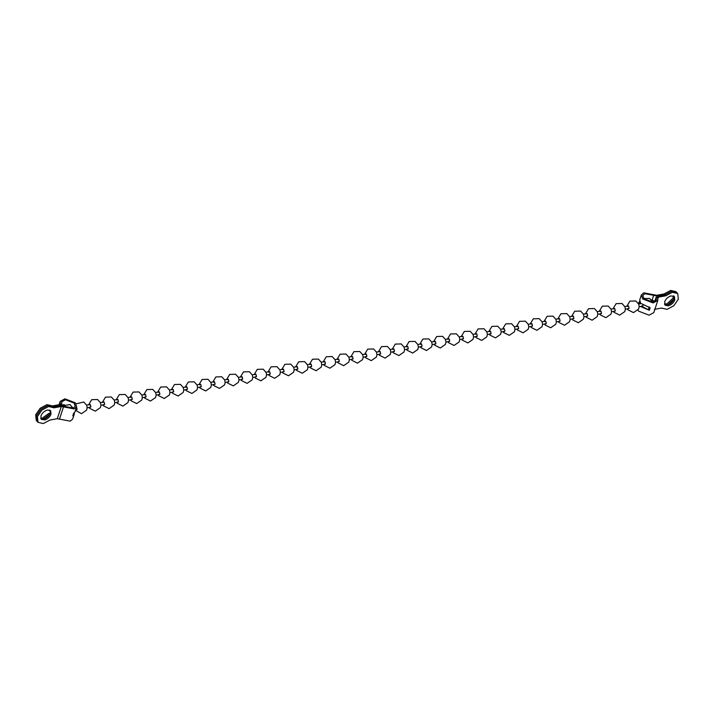 <?xml version="1.0" encoding="UTF-8"?>
<svg xmlns="http://www.w3.org/2000/svg" width="714" height="714" viewBox="0 0 714 714"><rect width="100%" height="100%" fill="white"/><g stroke="black" fill="none" stroke-linecap="round" stroke-linejoin="round"><path stroke-width="1.07" d="M664.707 304.601L667.849 304.78L673.945 298.961L673.918 296.096L673.962 298.979C672.659 302.058 670.428 304.039 667.287 304.94L664.716 304.619M664.68 301.745L665.073 305.137L668.125 305.851C671.276 304.958 673.498 302.968 674.801 299.889L674.409 296.497L670.758 295.926C667.804 297.051 665.778 298.988 664.68 301.745M639.646 301.192L638.923 304.012M640.458 306.476L649.338 310.269L650.142 307.823L640.583 303.245L639.744 299.862L641.351 294.971L642.689 298.943L653.105 302.941L657.826 300.389L657.665 298.175L658.406 297.149L665.716 295.81L664.011 293.963L670.696 290.437L675.935 291.651L676.783 292.579L671.544 291.348L664.85 294.873L657.54 296.212L656.228 298.086L656.166 297.202L654.747 301.513M640.36 302.932L640.306 303.753M641.681 306.244L649.338 310.269M643.68 298.452L644.233 298.336M651.382 299.8L652.052 300.21L653.667 295.31L644.796 293.704L642.814 295.453L643.912 298.72L652.48 302.013L656.362 299.907L656.228 298.086L655.175 301.299M654.863 301.156L652.052 300.21M648.437 309.296L649.24 306.85M673.293 295.828L673.097 298.041L667.01 303.869L664.493 303.968M653.667 295.31L657.54 296.212L664.868 294.9L671.562 291.374L676.792 292.588L677.791 293.677L678.3 299.246L673.82 305.744L667.072 309.349L661.789 308.145M665.716 295.81L672.409 292.285L677.64 293.499M657.63 297.684L657.665 298.175M664.011 293.963L656.701 295.301L643.76 292.838L641.351 294.971M657.826 300.389L653.801 312.616L649.088 315.177L638.664 311.179L637.905 310.206M654.381 309.376L661.691 308.037M642.903 305.717L641.707 306.083L642.966 305.422M629.096 308.243L627.909 308.609L629.096 308.243L628.561 306.011L627.419 306.422L628.561 306.011M615.298 310.768L614.111 311.134L615.298 310.768L614.754 308.537L613.612 308.948L614.754 308.537M601.5 313.294L600.304 313.66L601.5 313.294L600.956 311.063L599.814 311.474L600.956 311.063M587.702 315.829L586.506 316.195L587.702 315.829L587.158 313.589L586.015 313.999L587.158 313.589M573.895 318.355L572.708 318.721L573.895 318.355L573.36 316.123L572.217 316.534L573.36 316.123M560.097 320.881L558.91 321.246L560.097 320.881L559.553 318.649L558.41 319.06L559.553 318.649M546.299 323.406L545.103 323.772L546.299 323.406L545.755 321.175L544.612 321.586L545.755 321.175M532.501 325.932L531.305 326.298L532.501 325.932L531.957 323.701L530.814 324.111L531.957 323.701M518.694 328.458L517.507 328.824L518.694 328.458L518.159 326.227L517.016 326.637L518.159 326.227M504.896 330.984L503.7 331.35L504.896 330.984L504.352 328.752L503.209 329.163L504.352 328.752M491.098 333.509L489.902 333.875L491.098 333.509L490.554 331.278L489.411 331.689L490.554 331.278M477.291 336.035L476.104 336.401L477.291 336.035L476.756 333.804L475.613 334.214L476.756 333.804M463.493 338.57L462.306 338.936L463.493 338.57L462.949 336.33L461.806 336.74L462.949 336.33M449.695 341.096L448.499 341.462L449.695 341.096L449.151 338.864L448.008 339.275L449.151 338.864M435.897 343.621L434.701 343.987L435.897 343.621L435.353 341.39L434.21 341.801L435.353 341.39M422.09 346.147L420.903 346.513L422.09 346.147L421.555 343.916L420.412 344.327L421.555 343.916M408.292 348.673L407.105 349.039L408.292 348.673L407.748 346.442L406.605 346.852L407.748 346.442M394.494 351.199L393.298 351.565L394.494 351.199L393.949 348.967L392.807 349.378L393.949 348.967M380.696 353.725L379.5 354.09L380.696 353.725L380.151 351.493L379.009 351.904L380.151 351.493M366.889 356.25L365.702 356.616L366.889 356.25L366.353 354.019L365.211 354.43L366.353 354.019M353.091 358.785L351.895 359.142L353.091 358.785L352.546 356.545L351.404 356.955L352.546 356.545M339.293 361.311L338.097 361.677L339.293 361.311L338.748 359.071L337.606 359.49L338.748 359.071M325.486 363.837L324.299 364.202L325.486 363.837L324.95 361.605L323.808 362.016L324.95 361.605M311.688 366.362L310.501 366.728L311.688 366.362L311.143 364.131L310.001 364.542L311.143 364.131M297.89 368.888L296.694 369.254L297.89 368.888L297.345 366.657L296.203 367.067L297.345 366.657M284.092 371.414L282.896 371.78L284.092 371.414L283.547 369.183L282.405 369.593L283.547 369.183M270.285 373.94L269.098 374.306L270.285 373.94L269.749 371.708L268.607 372.119L269.749 371.708M256.487 376.465L255.3 376.831L256.487 376.465L255.942 374.234L254.8 374.645L255.942 374.234M242.689 378.991L241.493 379.357L242.689 378.991L242.144 376.76L241.002 377.171L242.144 376.76M228.891 381.526L227.695 381.883L228.891 381.526L228.346 379.286L227.204 379.696L228.346 379.286M215.084 384.052L213.897 384.418L215.084 384.052L214.548 381.811L213.406 382.231L214.548 381.811M201.286 386.577L200.09 386.943L201.286 386.577L200.741 384.346L199.599 384.757L200.741 384.346M187.487 389.103L186.292 389.469L187.487 389.103L186.943 386.872L185.801 387.283L186.943 386.872M173.68 391.629L172.493 391.995L173.68 391.629L173.145 389.398L172.003 389.808L173.145 389.398M159.882 394.155L158.695 394.521L159.882 394.155L159.338 391.924L158.196 392.334L159.338 391.924M146.084 396.681L144.888 397.046L146.084 396.681L145.54 394.449L144.398 394.86L145.54 394.449M132.286 399.206L131.09 399.572L132.286 399.206L131.742 396.975L130.6 397.386L131.742 396.975M118.479 401.732L117.292 402.098L118.479 401.732L117.944 399.501L116.801 399.911L117.944 399.501M104.681 404.267L103.494 404.633L104.681 404.267L104.137 402.027L102.995 402.437L104.137 402.027M90.883 406.793L89.687 407.158L90.883 406.793L90.339 404.561L89.196 404.972L90.339 404.561M77.085 409.318L75.889 409.684L77.085 409.318L76.541 407.087M50.15 410.318L50.176 413.192C49.087 415.941 47.062 417.886 44.098 419.011L40.939 418.832M51.024 414.102L50.632 410.711L47.579 409.988C44.429 410.889 42.206 412.879 40.903 415.959L41.296 419.341L44.946 419.921C47.9 418.797 49.926 416.86 51.024 414.102M61.324 406.471L57.298 418.699L49.989 420.037L43.304 423.563L38.065 422.349L37.405 416.592L41.885 410.104L48.632 406.498L54.014 407.81L61.324 406.471L74.256 408.926L76.666 406.793L75.059 411.692L73.596 413.388L72.792 415.834L74.256 414.138L74.354 412.808M50.132 410.309L50.408 411.969L49.507 410.032M61.672 405.141L64.251 404.642M40.93 418.815L42.831 419.216L49.605 414.415L48.766 413.504L50.159 413.254M48.766 413.504L41.992 418.306L40.707 418.172M54.014 407.81L53.166 406.9L60.476 405.561L61.797 403.687L61.663 401.857L65.536 399.76L74.104 403.053L75.202 406.311L73.221 408.069L60.476 405.561L53.148 406.873L47.793 405.588L41.037 409.193L36.566 415.682L37.226 421.43L36.539 415.664L41.019 409.176L47.767 405.561L53.059 406.775L52.211 405.855L46.928 404.651L40.18 408.256L35.7 414.754L36.209 420.323L37.208 421.412M53.148 406.873L52.211 405.855M57.298 418.699L70.24 421.162L72.65 419.029L74.256 414.138M52.309 405.963L59.619 404.624L60.36 403.597L60.074 404.463M60.395 404.088L60.199 401.384L64.912 398.823L75.336 402.821L76.666 406.793M61.547 405.507L61.797 403.687M657.862 298.791L658.406 297.149M63.475 406.971L59.458 419.198M638.941 302.308L638.494 303.655M643.778 298.568L649.597 298.434L652.658 301.995M626.847 306.217L629.918 301.129L635.799 300.969L638.771 304.28L639.173 306.743L638.602 309.073L633.496 312.607L627.793 309.751L627.338 308.876M613.049 308.751L616.12 303.655L622.001 303.495L624.973 306.806L625.366 309.269L624.795 311.599L619.698 315.133L613.995 312.286L613.531 311.402M599.251 311.277L602.321 306.181L608.194 306.02L611.175 309.332L611.568 311.795L610.997 314.124L605.9 317.668L600.197 314.812L599.733 313.928M585.444 313.803L588.514 308.707L594.396 308.546L597.377 311.857L597.77 314.321L597.199 316.65L592.093 320.193L586.39 317.337L585.935 316.454M571.646 316.329L574.716 311.233L580.598 311.072L583.57 314.383L583.963 316.846L583.392 319.176L578.295 322.719L572.592 319.863L572.137 318.979M557.848 318.855L560.918 313.758L566.8 313.598L569.772 316.909L570.165 319.372L569.594 321.702L564.497 325.245L558.794 322.389L558.33 321.505M544.05 321.38L547.12 316.293L552.993 316.123L555.974 319.444L556.367 321.898L555.795 324.227L550.699 327.771L544.996 324.915L544.532 324.031M530.243 323.906L533.313 318.819L539.195 318.649L542.176 321.969L542.569 324.424L541.997 326.753L536.892 330.296L531.189 327.44L530.734 326.566M516.445 326.432L519.515 321.345L525.397 321.175L528.369 324.495L528.762 326.958L528.19 329.288L523.094 332.822L517.391 329.966L516.927 329.092M502.647 328.958L505.717 323.87L511.59 323.71L514.571 327.021L514.964 329.484L514.392 331.814L509.296 335.348L503.593 332.501L503.129 331.617M488.84 331.492L491.919 326.396L497.792 326.236L500.773 329.547L501.166 332.01L500.594 334.339L495.498 337.874L489.795 335.027L489.331 334.143M475.042 334.018L478.112 328.922L483.994 328.761L486.966 332.072L487.367 334.536L486.796 336.865L481.691 340.408L475.988 337.552L475.533 336.669M461.244 336.544L464.314 331.448L470.196 331.287L473.168 334.598L473.56 337.062L472.989 339.391L467.893 342.934L462.19 340.078L461.726 339.195M447.446 339.07L450.516 333.974L456.389 333.813L459.37 337.124L459.762 339.587L459.191 341.917L454.095 345.46L448.392 342.604L447.928 341.72M433.639 341.595L436.709 336.499L442.591 336.339L445.572 339.659L445.964 342.113L445.393 344.443L440.288 347.986L434.585 345.13L434.13 344.246M419.841 344.121L422.911 339.034L428.793 338.864L431.765 342.184L432.157 344.639L431.586 346.968L426.49 350.512L420.787 347.656L420.332 346.772M406.043 346.647L409.113 341.56L414.995 341.39L417.967 344.71L418.359 347.174L417.788 349.494L412.692 353.037L406.989 350.181L406.525 349.307M392.245 349.173L395.315 344.086L401.188 343.925L404.169 347.236L404.561 349.699L403.99 352.029L398.894 355.563L393.191 352.707L392.727 351.832M378.438 351.707L381.508 346.611L387.39 346.451L390.371 349.762L390.763 352.225L390.192 354.555L385.087 358.089L379.384 355.242L378.929 354.358M364.64 354.233L367.71 349.137L373.592 348.976L376.564 352.288L376.956 354.751L376.385 357.08L371.289 360.624L365.586 357.768L365.122 356.884M350.842 356.759L353.912 351.663L359.785 351.502L362.766 354.813L363.158 357.277L362.587 359.606L357.491 363.149L351.788 360.293L351.324 359.41M337.035 359.285L340.114 354.189L345.987 354.028L348.967 357.339L349.36 359.802L348.789 362.132L343.693 365.675L337.99 362.819L337.526 361.936M323.237 361.811L326.307 356.714L332.188 356.554L335.161 359.865L335.562 362.328L334.991 364.658L329.886 368.201L324.183 365.345L323.728 364.461M309.439 364.336L312.509 359.24L318.39 359.08L321.362 362.4L321.755 364.854L321.184 367.183L316.088 370.727L310.385 367.871L309.921 366.987M295.641 366.862L298.711 361.775L304.583 361.605L307.564 364.925L307.957 367.38L307.386 369.709L302.29 373.252L296.587 370.396L296.123 369.513M281.834 369.388L284.904 364.301L290.785 364.131L293.766 367.451L294.159 369.914L293.588 372.235L288.483 375.778L282.78 372.922L282.325 372.048M268.036 371.914L271.106 366.826L276.987 366.666L279.959 369.977L280.352 372.44L279.781 374.77L274.685 378.304L268.982 375.448L268.526 374.573M254.238 374.448L257.308 369.352L263.189 369.192L266.161 372.503L266.554 374.966L265.983 377.295L260.887 380.83L255.184 377.983L254.719 377.099M240.439 376.974L243.51 371.878L249.382 371.717L252.363 375.028L252.756 377.492L252.185 379.821L247.089 383.364L241.386 380.508L240.921 379.625M226.633 379.5L229.703 374.404L235.584 374.243L238.565 377.554L238.958 380.018L238.387 382.347L233.282 385.89L227.579 383.034L227.123 382.151M212.834 382.026L215.905 376.93L221.786 376.769L224.758 380.08L225.151 382.543L224.58 384.873L219.484 388.416L213.781 385.56L213.316 384.676M199.036 384.551L202.107 379.455L207.979 379.295L210.96 382.606L211.353 385.069L210.782 387.399L205.686 390.942L199.982 388.086L199.518 387.202M185.229 387.077L188.309 381.99L194.181 381.82L197.162 385.141L197.555 387.595L196.984 389.924L191.887 393.468L186.184 390.612L185.72 389.728M171.431 389.603L174.502 384.516L180.383 384.346L183.355 387.666L183.757 390.121L183.186 392.45L178.081 395.993L172.377 393.137L171.922 392.263M157.633 392.129L160.704 387.042L166.585 386.872L169.557 390.192L169.95 392.655L169.379 394.976L164.282 398.519L158.579 395.663L158.115 394.788M143.835 394.655L146.905 389.567L152.778 389.407L155.759 392.718L156.152 395.181L155.581 397.511L150.484 401.045L144.781 398.189L144.317 397.314M130.028 397.189L133.099 392.093L138.98 391.932L141.961 395.244L142.354 397.707L141.783 400.036L136.677 403.571L130.974 400.724L130.519 399.84M116.23 399.715L119.3 394.619L125.182 394.458L128.154 397.769L128.547 400.233L127.976 402.562L122.879 406.105L117.176 403.249L116.721 402.366M102.432 402.241L105.502 397.145L111.384 396.984L114.356 400.295L114.749 402.758L114.178 405.088L109.081 408.631L103.378 405.775L102.914 404.892M88.634 404.767L91.704 399.67L97.577 399.51L100.558 402.821L100.951 405.284L100.379 407.614L95.283 411.157L89.58 408.301L89.116 407.417M76.095 403.794L83.779 402.036L86.76 405.347L87.153 407.81L86.581 410.139L81.476 413.683L75.505 410.345M53.077 406.784L53.916 407.694M37.226 421.438L38.074 422.349M59.101 404.722L60.199 401.384M75.657 409.881L76.916 409.657M87.153 407.783L90.714 407.123M100.951 405.249L104.512 404.597M114.749 402.723L118.319 402.071M128.556 400.197L132.117 399.545M142.354 397.671L145.915 397.02M156.152 395.145L159.713 394.494M169.95 392.62L173.52 391.968M183.757 390.094L187.318 389.442M197.555 387.568L201.116 386.917M211.353 385.033L214.914 384.382M225.16 382.508L228.721 381.856M238.958 379.982L242.519 379.33M252.756 377.456L256.317 376.805M266.554 374.93L270.124 374.279M280.361 372.405L283.922 371.753M294.159 369.879L297.72 369.227M307.957 367.353L311.518 366.701M321.755 364.827L325.325 364.167M335.562 362.293L339.123 361.641M349.36 359.767L352.921 359.115M363.158 357.241L366.719 356.589M376.965 354.715L380.526 354.064M390.763 352.189L394.324 351.538M404.561 349.664L408.122 349.012M418.359 347.138L421.929 346.486M432.166 344.612L435.727 343.961M445.964 342.086L449.525 341.426M459.762 339.552L463.324 338.9M473.56 337.026L477.13 336.374M487.367 334.5L490.929 333.849M501.166 331.974L504.727 331.323M514.964 329.449L518.525 328.797M528.771 326.923L532.332 326.271M542.569 324.397L546.13 323.745M556.367 321.871L559.928 321.22M570.165 319.345L573.735 318.685M583.972 316.811L587.533 316.159M597.77 314.285L601.331 313.633M611.568 311.759L615.129 311.108M625.366 309.233L628.936 308.582M639.173 306.708L642.734 306.056M86.662 405.124L90.232 404.472M100.469 402.598L104.03 401.946M114.267 400.072L117.828 399.421M128.065 397.546L131.626 396.895M141.863 395.021L145.433 394.369M155.67 392.495L159.231 391.843M169.468 389.969L173.029 389.308M183.266 387.434L186.836 386.783M197.073 384.908L200.634 384.257M210.871 382.383L214.432 381.731M224.669 379.857L228.23 379.205M238.467 377.331L242.037 376.68M252.274 374.805L255.835 374.154M266.072 372.28L269.633 371.628M279.87 369.754L283.431 369.102M293.668 367.228L297.238 366.568M307.475 364.693L311.036 364.042M321.273 362.168L324.834 361.516M335.071 359.642L338.641 358.99M348.878 357.116L352.439 356.464M362.676 354.59L366.237 353.939M376.474 352.064L380.035 351.413M390.272 349.539L393.842 348.887M404.079 347.013L407.64 346.361M417.877 344.478L421.438 343.827M431.675 341.952L435.237 341.301M445.474 339.427L449.044 338.775M459.281 336.901L462.842 336.249M473.079 334.375L476.64 333.724M486.877 331.849L490.447 331.198M500.684 329.324L504.245 328.672M514.482 326.798L518.043 326.146M528.28 324.272L531.841 323.612M542.078 321.737L545.648 321.086M555.885 319.212L559.446 318.56M569.683 316.686L573.244 316.034M583.481 314.16L587.042 313.508M597.279 311.634L600.849 310.983M611.086 309.108L614.647 308.457M624.884 306.583L628.445 305.931M638.682 304.057L640.904 303.646M62.796 405.739L69.981 404.561L73.042 408.131"/></g></svg>
